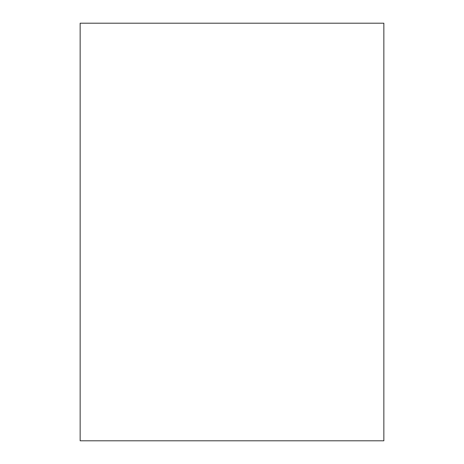 <?xml version="1.0" encoding="UTF-8"?>
<svg xmlns="http://www.w3.org/2000/svg" width="464" height="464" viewBox="0 0 464 464"><rect width="100%" height="100%" fill="white"/><g stroke="black" fill="none" stroke-linecap="round" stroke-linejoin="round"><path stroke-width="0.7" d="M80.144 440.8L383.856 440.8L383.856 23.2L80.144 23.2L80.144 440.8"/></g></svg>
